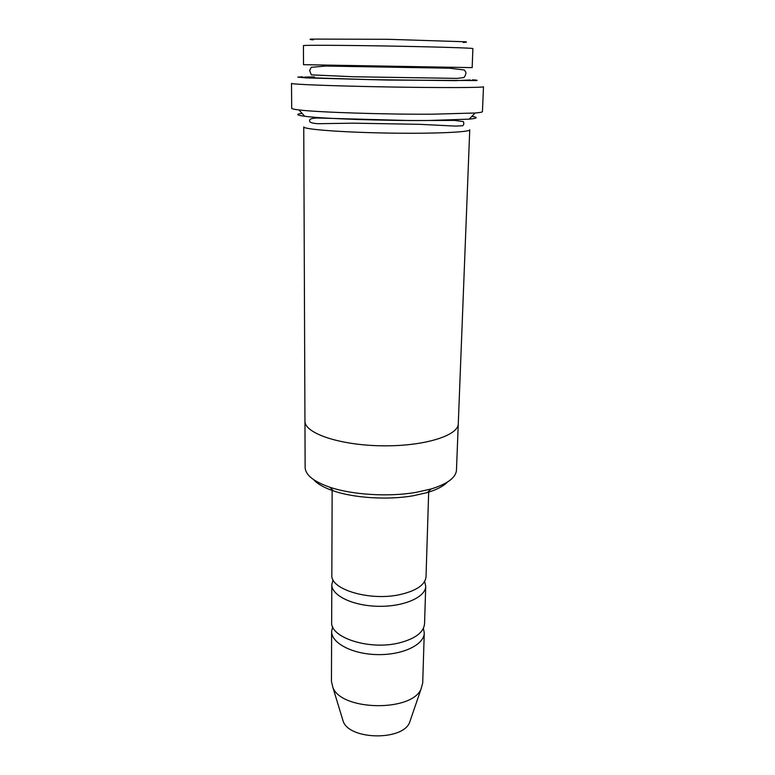 <?xml version="1.0" encoding="UTF-8"?>
<svg xmlns="http://www.w3.org/2000/svg" width="775" height="775" viewBox="0 0 775 775"><rect width="100%" height="100%" fill="white"/><g stroke="black" fill="none" stroke-linecap="round" stroke-linejoin="round"><path stroke-width="1.16" d="M425.727 586.249L424.555 623.759C423.731 632.381 415.255 638.774 399.135 642.93C369.491 650.428 329.985 637.641 331.671 622.131L331.807 584.602C331.429 595.491 352.887 605.924 378.403 606.302C403.92 606.815 425.717 597.137 425.727 586.249L424.632 581.424M333.066 579.826L331.807 584.602M447.427 482.06C443.523 486.196 436.79 489.703 427.248 492.58L413.191 495.767C387.917 500.166 354.34 498.083 333.56 490.943C324.115 487.737 317.517 483.997 313.749 479.725M472.159 67.628L303.509 64.683L303.432 45.628C302.608 45.066 341.233 45.212 388.178 46.035C435.133 46.849 473.728 48.05 472.895 48.583L472.159 67.628M313.303 39.864C309.864 39.564 309.147 39.302 311.172 39.089L388.294 39.302L465.387 41.782C467.403 42.063 466.676 42.296 463.237 42.48M458.267 424.002L456.465 470.105C455.952 477.584 447.524 483.871 431.181 488.957L415.981 492.387C388.643 497.114 352.179 494.857 329.753 487.194C313.594 481.527 305.389 474.949 305.137 467.461L304.953 421.329M428.701 491.243L426.027 576.736C425.213 584.747 416.63 590.676 400.287 594.522C370.218 601.458 330.131 589.494 331.836 575.089L332.155 489.558M332.649 626.743L331.632 631.383C331.264 643.085 352.412 654.245 377.561 654.604C402.709 655.127 424.225 644.713 424.264 633.001L423.412 628.322M331.632 631.383L331.448 681.38L332.901 687.502C341.465 710.84 411.67 712.07 421.038 689.043L422.704 682.978L424.264 633.001M342.192 718.067L343.267 721.583C350.038 739.97 402.08 740.871 409.5 722.746L410.692 719.258M471.897 116.328C478.398 117.383 477.487 118.323 469.175 119.147L429.292 120.474C384.642 120.881 322.1 118.701 304.691 116.269C296.399 115.165 295.527 114.187 302.056 113.363M303.752 126.906C302.977 129.289 340.758 132.254 386.667 133.048C432.566 133.862 470.425 132.205 469.737 129.803L458.277 423.722C458.5 435.753 423.344 446.613 381.203 445.799C339.062 445.141 304.304 433.06 304.943 421.048L303.752 126.906M302.744 76.851L297.823 77.093L306.532 77.917L387.587 80.058L476.228 80.552C478.146 80.348 476.896 80.106 472.488 79.815M482.438 111.639C482.418 112.152 479.977 112.608 475.114 113.005L432.528 114.196C384.623 114.497 317.314 112.278 298.966 109.934C294.113 109.362 291.691 108.82 291.691 108.316L291.507 83.39C290.528 84.33 334.073 86.025 387.471 86.945C440.859 87.885 484.433 87.711 483.493 86.742L482.438 111.639M314.408 76.89L306.299 77.035C303.374 77.19 303.5 77.403 306.687 77.665L372.126 79.67L455.506 80.648L470.367 79.99M353.439 76.754L457.221 78.391L463.973 77.529C465.562 75.369 466.162 73.567 465.785 72.123L464.283 69.983L449.529 68.21L325.849 66.049L311.317 67.289L309.593 70.418L311.308 74.855L353.439 76.754M427.248 492.58L431.181 488.957M333.56 490.943L329.753 487.194M409.5 722.746L421.038 689.043M343.267 721.583L332.901 687.502M353.119 123.177L419.575 124.32L455.613 126.102L462.694 125.734C463.876 124.794 464.099 123.419 463.382 121.597L454.499 120.416L409.675 120.542L317.75 118.013C312.141 118.178 309.467 118.933 309.729 120.27C308.876 122.227 311.686 123.37 318.157 123.7L353.119 123.177M469.175 119.147L475.114 113.005M304.691 116.269L298.966 109.934"/></g></svg>
